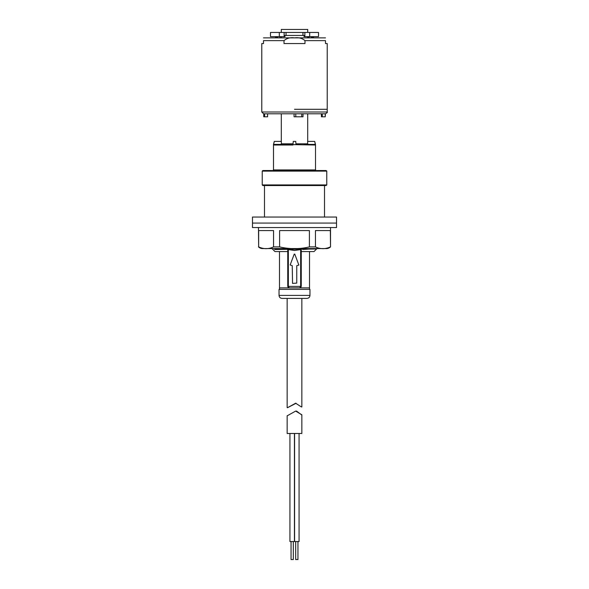 <?xml version="1.0" encoding="UTF-8"?>
<svg xmlns="http://www.w3.org/2000/svg" width="589" height="589" viewBox="0 0 589 589"><rect width="100%" height="100%" fill="white"/><g stroke="black" fill="none" stroke-linecap="round" stroke-linejoin="round"><path stroke-width="0.88" d="M298.866 265.087L294.78 254.124L294.22 254.124L290.149 264.976L292.247 265.683L292.549 283.397L296.753 283.095L296.753 265.683L298.866 265.087M309.512 287.896L309.512 289.398L279.488 289.398L279.488 287.896L309.512 287.896L309.512 251.577M284.745 144.415L274.143 144.415L292.998 144.415L292.947 145.012L273.546 145.012L273.487 144.415L273.487 169.927L315.513 169.927L316.109 170.53L294.5 170.53L326.166 170.53L326.77 171.127L262.23 171.127L262.23 184.939L326.77 184.939L326.166 185.535L262.834 185.535L262.23 184.939M281.741 170.53L262.834 170.53L294.5 170.53L272.891 170.53L273.487 169.927M315.461 144.415L314.71 141.412L315.454 145.012L280.776 144.415L281.373 143.812L293.05 143.812M307.708 32.454L307.708 29.45L281.292 29.45L281.292 32.454M284.98 35.45L304.02 35.45L302.967 35.45L302.967 32.454L304.866 32.454L284.134 32.454L286.033 32.454L286.033 35.45L284.98 35.45L284.98 36.651L270.484 36.651L270.484 32.454L284.134 32.454L284.134 36.651M281.424 248.573L274.584 249.508L316.61 248.978L314.011 251.577L301.251 251.577M316.61 248.978L316.043 248.632M301.251 250.472L300.655 249.589L294.5 250.487L288.345 249.589L287.749 249.979L287.749 286.394L288.183 287.454L289.251 287.896L288.345 286.394L300.655 286.394L299.749 287.896L300.817 287.454L299.749 287.896M287.749 251.577L274.989 251.577L271.985 248.573M293.175 142.391L293.263 141.412L295.737 141.412L295.825 142.391M295.95 143.812L307.627 143.812L307.649 141.412L314.673 141.412M273.487 144.415L274.29 141.412L281.351 141.412L281.373 143.812M304.255 144.415L314.857 144.415L304.255 144.415M279.488 251.577L279.488 287.896M274.584 249.508L297.401 248.573M302.805 249.508L316.079 248.573M307.627 143.812L308.224 144.415M314.857 144.415L315.454 145.012M295.737 141.412L296.002 144.415M292.998 144.415L293.263 141.412M274.327 141.412L273.539 144.415M273.546 145.012L274.143 144.415M301.251 249.979L301.251 286.394L300.817 287.454M323.95 217.054L252.475 217.054L252.475 223.062L336.525 223.062L252.475 223.062L252.475 227.56L336.525 227.56L336.525 217.054L323.95 217.054M315.535 185.535L264.483 185.535L264.483 217.054M294.5 109.296L327.219 109.296L294.5 109.296M284.016 40.634L263.504 40.634C263.504 36.54 263.504 36.54 263.504 40.634L263.504 43.557L261.781 43.557L261.781 111.998L327.219 111.998L327.219 43.557L325.496 43.557L325.496 40.634C325.496 36.54 325.496 36.54 325.496 40.634L304.984 40.634C302.172 38.211 298.675 37.291 294.5 37.865C290.325 37.291 286.828 38.211 284.016 40.634L284.016 43.557L304.984 43.557L304.984 40.634M263.504 37.865L325.496 37.865M309.019 36.651L309.019 37.556L307.708 37.556L307.708 36.651M307.708 141.412L307.708 113.795L321.417 113.795L321.417 116.799M321.432 113.795L321.432 116.799L325.253 116.799L325.415 113.795L263.585 113.795L261.781 111.998M303.018 113.795L303.018 116.799L301.723 116.799L301.723 113.795L295.781 113.795L295.781 116.799L294.073 116.799L294.073 113.795M267.568 113.795L267.568 116.799L264.594 116.799L264.594 113.795L263.762 113.795L263.747 116.799L263.747 113.795M301.723 116.799L295.781 116.799M264.594 116.799L263.762 116.799M258.652 246.901L258.652 230.564L273.554 230.564L273.554 246.901C268.599 249.243 263.636 249.243 258.652 246.901L258.483 227.56M258.483 246.901A6 6 0 0 0 262.635 248.573L326.365 248.573A6 6 0 0 0 330.517 246.901L330.517 227.56M328.596 247.851L330.348 246.901C325.4 249.243 320.438 249.243 315.446 246.901L315.446 230.564L330.348 230.564L330.517 246.901M279.598 246.901L279.598 230.564L309.402 230.564L309.402 246.901C299.543 249.243 289.604 249.243 279.598 246.901L273.554 246.901M315.446 246.901L309.402 246.901M313.517 36.651L313.517 37.556L311.264 37.556M304.02 35.45L304.02 36.651L318.516 36.651L318.516 32.454L309.681 32.454L309.681 36.651M304.866 36.651L304.866 32.454L309.681 32.454M277.736 37.556L275.483 37.556L275.483 36.651M309.961 295.398L279.039 295.398C279.215 297.224 280.217 298.225 282.043 298.402L306.957 298.402C308.783 298.225 309.785 297.224 309.961 295.398L309.961 289.398L309.512 289.398M279.039 295.398L279.039 289.398L279.488 289.398M286.843 298.402L294.5 298.402M293.3 559.55L291.054 559.55L291.054 541.541M297.946 541.541L297.946 559.55L295.7 559.55M299.072 433.482L299.072 541.541L294.574 541.541L294.574 433.482M294.426 433.482L294.426 541.541L289.928 541.541L289.928 433.482M301.855 433.482L301.855 414.803L295.641 411.093L296.584 411.093L301.509 414.818M295.641 411.093L287.336 415.731M287.16 433.482L301.84 433.482M301.84 406.925L301.377 406.947L301.84 406.925M296.076 403.281L287.557 407.676L295.634 403.215L301.377 406.947M287.16 407.61L287.557 407.676M300.655 249.589L300.655 286.394L301.251 286.394M288.345 249.589L288.345 286.394L287.749 286.394M322.264 116.799L322.264 113.795M279.319 32.454L279.319 36.651M315.513 144.415L315.513 169.927M326.77 171.127L326.77 184.939M281.292 36.651L281.292 37.556M281.292 113.795L281.292 141.412M262.23 171.127L262.834 170.53M288.183 287.454L289.251 287.896M324.517 185.535L324.517 217.054M327.219 111.998C327.727 112.219 327.131 112.816 325.415 113.795M267.583 116.799L267.583 113.795M325.253 116.799L325.253 113.795M279.981 37.556L279.981 36.651M302.937 35.45L302.937 32.454M286.063 35.45L286.063 32.454M293.307 559.55L293.307 541.541M287.145 415.724L287.145 433.482M295.693 559.55L295.693 541.541M301.855 298.402L301.855 406.933M287.145 298.402L287.145 407.61"/></g></svg>
